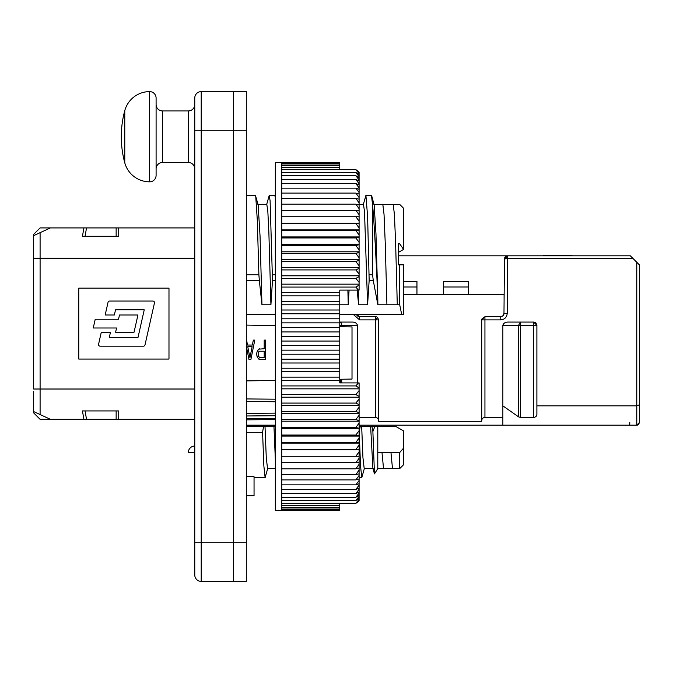 <?xml version="1.0" encoding="UTF-8"?>
<svg xmlns="http://www.w3.org/2000/svg" width="673" height="673" viewBox="0 0 673 673"><rect width="100%" height="100%" fill="white"/><g stroke="black" fill="none" stroke-linecap="round" stroke-linejoin="round"><path stroke-width="1.01" d="M162.538 162.496L188.322 162.496L188.322 110.944L162.538 110.944L162.538 162.496A6.444 6.444 0 0 0 156.094 168.94L156.094 104.5A6.444 6.444 0 0 0 162.538 110.944M98.544 344.601A1.565 1.565 0 0 1 98.578 344.256L101.287 332.226L110.473 332.226L109.312 337.4L138.024 337.4L144.241 309.824L115.52 309.824L114.36 314.998L105.173 314.998L108.042 302.278A1.565 1.565 0 0 1 109.564 301.058L152.922 301.058A1.565 1.565 0 0 1 154.453 302.968L144.998 344.946A1.565 1.565 0 0 1 143.467 346.166L100.109 346.166A1.565 1.565 0 0 1 98.544 344.601M377.789 426.463L395.833 426.463L403.564 430.93L403.564 448.117L399.703 452.542L377.789 452.542L377.789 426.463L374.836 426.463L372.884 431.536L371.9 426.463L360.198 426.463L359.096 432.327M364.472 468.114L361.788 477.637L360.518 465.842L359.247 432.327M361.67 426.463L362.94 457.615L364.202 468.61L373.162 468.61M399.703 452.542L399.703 468.61L392.494 468.61L390.963 452.542M370.63 426.463L372.892 468.114L374.457 473.91L377.789 468.61L377.789 452.542M368.695 426.463L375.685 426.463M392.494 468.61L383.534 468.61L382.003 452.542M386.066 426.463L389.65 426.463M258.886 351.626L258.407 352.45L259.61 351.213L264.203 351.213L264.203 352.45M258.407 352.45L258.196 353.502M258.163 353.687L258.407 356.152L259.61 357.388L258.407 356.152L258.163 354.671M247.773 346.688L249.944 357.8L252.123 346.688L247.773 346.688L252.123 346.688L250.348 355.723M249.944 357.8L249.54 355.723M403.564 448.117L403.564 464.749L399.703 468.61M372.884 431.536L374.457 473.91M377.873 304.768L373.263 280.464L369.157 280.464L367.626 216.799L365.91 195.363L371.454 195.363L372.581 204.743C374.264 224.143 375.997 255.168 377.789 297.811L377.873 304.768L397.289 304.768L395.623 243.079L394.412 214.443L393.2 204.39L399.703 204.39L403.564 208.251L403.514 249.447M397.289 304.768L399.703 304.768L401.663 314.333L403.564 314.333L403.564 264.834L398.408 264.834L398.408 243.819L399.703 243.819C399.703 191.603 399.703 191.603 399.703 243.819L403.564 249.414L398.408 252.392M259.61 357.388L264.203 357.388L264.203 351.213L259.61 351.213M399.703 264.834L399.703 304.768M386.916 304.768L385.242 243.079L384.039 214.443L382.828 204.39L373.868 204.39M275.324 426.934L275.232 426.463L263.53 426.463L262.579 432.327L246.318 432.327M275.324 459.129L273.961 426.463M265.65 357.329L265.65 359.441L259.854 359.441L257.675 357.8L256.707 354.915L256.951 352.038L258.642 349.161L264.203 348.749L264.203 340.109L265.65 340.109L265.65 359.441L259.601 359.357M246.562 340.109L247.529 345.047L252.358 345.047L253.326 340.109L254.781 340.109L250.911 359.441L248.976 359.441L246.411 346.612M374.836 426.463L371.9 426.463M360.198 426.463L359.096 426.463M377.789 297.811L375.963 233.783L374.138 204.886L371.698 195.826M365.91 195.363L363.227 204.886M372.581 204.743L372.581 274.836L369.351 274.836M359.096 204.39L363.496 204.39L364.514 211.608L367.584 304.768L358.625 304.768L358.263 290.097M339.293 304.768L348.244 304.768L347.891 290.097M275.324 280.464L272.489 280.464L270.1 200.823L269.242 195.363L266.558 204.886M269.242 195.363L274.786 195.363L275.324 197.5M257.868 204.39L266.828 204.39L267.846 211.608L268.872 232.471L270.916 304.768L261.957 304.768L260.047 236.097L258.138 204.886L255.446 195.363L246.318 195.363M275.324 468.61L267.534 468.61L266.272 457.615L265.002 426.463M339.764 379.286L352.013 379.067L352.013 326.927L339.764 326.716M256.707 354.099L256.951 352.038M257.372 351.096L258.642 349.161L259.854 348.749M264.203 341.842L264.497 340.109M265.128 340.109L265.65 340.109L265.65 344.004M259.854 359.441L258.642 359.029M257.17 356.64L256.951 356.152M254.251 340.109L254.781 340.109L250.911 359.441L248.976 359.441L248.564 357.371M247.075 342.75L247.529 345.047M253.132 341.093L253.62 340.109M246.318 426.463L263.53 426.463M373.263 280.464L372.581 274.836M246.318 274.836L258.895 274.836L259.332 280.464L246.318 280.464M369.157 280.464L367.584 304.768M358.625 304.768L357.153 290.097M349.068 290.097L348.244 304.768M272.489 280.464L270.916 304.768M258.895 274.836L257.288 219.903L255.698 195.826M261.957 304.768L259.332 280.464M246.318 476.711L254.049 476.711L254.049 495.681L246.318 495.681M267.804 468.114L265.12 477.637L263.85 465.842L262.579 432.327M275.324 380.405L246.318 380.91M246.318 325.084L275.324 325.589M124.774 111.045L124.774 110.633A99.57 99.57 0 0 0 124.774 162.807A25.776 25.776 0 0 0 149.65 181.828A6.444 6.444 0 0 0 156.094 175.384L156.094 98.056A6.444 6.444 0 0 0 149.65 91.604A25.776 25.776 0 0 0 124.774 110.633L124.774 162.807M246.318 314.333L275.324 314.333M339.764 314.333L401.663 314.333M118.541 319.229L119.491 314.998L137.931 314.998L134.045 332.226L115.613 332.226L116.564 327.995L93.253 327.995L95.23 319.229L118.541 319.229M156.094 98.056L156.094 175.384M33.65 391.577L33.65 411.582L40.094 414.551L33.65 411.582L33.65 412.869L40.094 419.313L50.408 419.313L40.094 414.551L40.094 258.196L33.65 258.196L33.65 239.538L33.65 255.647M194.766 574.944L194.766 542.724L194.766 574.944A6.444 6.444 0 0 0 201.21 581.396L201.21 542.724L233.43 542.724L233.43 91.604L233.43 581.396L233.43 542.724L246.318 542.724L246.318 91.604L201.21 91.604A6.444 6.444 0 0 0 194.766 98.056L194.766 130.276L246.318 130.276M194.766 258.196L40.094 258.196L40.094 232.665L33.65 235.643L33.65 234.355L40.094 227.911L50.408 227.911L33.65 235.643L33.65 389.019L194.766 389.019M201.21 581.396L246.318 581.396L246.318 542.724M86.531 419.313L85.059 410.934L82.443 410.934L118.717 410.934L118.717 419.313L83.915 419.313L82.443 410.934M82.443 236.29L83.915 227.911L82.443 236.29L85.059 236.29L86.531 227.911L118.717 227.911L118.717 236.29L82.443 236.29L83.915 227.911L86.531 227.911M168.982 359.054L168.982 288.162L78.758 288.162L78.758 359.054L168.982 359.054M201.21 91.604L201.21 542.724L194.766 542.724L194.766 130.276M83.915 227.911L50.408 227.911M194.766 227.911L118.717 227.911M83.915 419.313L50.408 419.313M194.766 419.313L118.717 419.313M194.766 452.5L188.322 452.5A6.444 6.444 0 0 1 194.766 446.056M188.322 110.944A6.444 6.444 0 0 0 194.766 104.5L194.766 168.94A6.444 6.444 0 0 0 188.322 162.496M281.768 341.051L281.768 336.5L339.764 336.5L339.764 382.903L358.389 382.903L355.874 385.923L359.096 387.951L359.096 390.592L355.874 394.58L359.096 396.405L359.096 398.996L355.874 403.085L359.096 404.692L359.096 407.224L355.874 411.413L359.096 412.793L359.096 415.266L355.874 419.523L359.096 420.684L359.096 423.09L355.874 427.414L359.096 428.348L359.096 430.67L355.874 435.052L359.096 435.759L359.096 437.997L355.874 442.43L359.096 442.893L359.096 445.046L355.874 449.505L359.096 449.741L359.096 451.802L355.874 456.277L359.096 456.277L359.096 458.237L355.874 462.721L359.096 462.486L359.096 464.336L355.874 468.812L359.096 468.341L359.096 470.09L355.874 474.549L359.096 473.842L359.096 475.475L355.874 479.899L359.096 478.966L359.096 480.48L355.874 484.863L359.096 483.702L359.096 485.09L355.874 489.414L359.096 488.034L359.096 489.288L355.874 493.553L359.096 491.946L359.096 493.073L355.874 497.254L359.096 495.437L359.096 496.43L355.874 500.519L359.096 498.491L359.096 499.341L355.874 503.337L358.389 501.595L355.874 503.337L281.768 503.337L281.768 341.051L339.764 341.051M281.768 336.5L281.768 162.496L275.324 162.496L275.324 510.504L281.768 510.504L281.768 503.337M281.768 169.663L355.874 169.663L358.389 171.405L355.874 169.663L359.096 173.659L359.096 174.509L355.874 172.481L359.096 176.57L359.096 177.563L355.874 175.746L359.096 179.927L359.096 181.054L355.874 179.447L359.096 183.712L359.096 184.966L355.874 183.586L359.096 187.91L359.096 189.298L355.874 188.137L359.096 192.52L359.096 194.034L355.874 193.101L359.096 197.526L359.096 199.158L355.874 198.451L359.096 202.91L359.096 204.659L355.874 204.188L359.096 208.664L359.096 210.514L355.874 210.279L359.096 214.763L359.096 216.723L355.874 216.723L359.096 216.723L359.096 223.259L355.874 223.495L359.096 227.954L359.096 230.107L355.874 230.57L359.096 235.003L359.096 237.241L355.874 237.948L359.096 242.33L359.096 244.652L355.874 245.586L359.096 249.91L359.096 252.316L355.874 253.477L359.096 257.734L359.096 260.207L355.874 261.587L359.096 265.776L359.096 268.308L355.874 269.915L359.096 274.004L359.096 276.595L355.874 278.42L359.096 282.408L359.096 285.049L355.874 287.077L358.389 290.097L339.764 290.097L339.764 336.5M339.764 162.555L281.768 162.555L339.764 162.555L339.764 169.663M281.768 163.034L339.764 163.034M281.768 163.985L339.764 163.985M281.768 165.415L339.764 165.415M281.768 167.308L339.764 167.308M281.768 172.481L355.874 172.481M281.768 175.746L355.874 175.746M281.768 179.447L355.874 179.447M281.768 183.586L355.874 183.586M281.768 188.137L355.874 188.137M281.768 193.101L355.874 193.101M281.768 198.451L355.874 198.451M281.768 204.188L355.874 204.188M281.768 210.279L355.874 210.279M281.768 216.723L355.874 216.723L359.096 221.198M281.768 223.158L359.096 223.158M281.768 223.495L355.874 223.495M281.768 229.897L359.096 229.897M281.768 230.57L355.874 230.57M281.768 236.938L359.096 236.938M281.768 237.948L355.874 237.948M281.768 244.249L359.096 244.249M281.768 245.586L355.874 245.586M281.768 251.803L359.096 251.803M281.768 253.477L355.874 253.477M281.768 259.601L359.096 259.601M281.768 261.587L355.874 261.587M281.768 267.602L359.096 267.602M281.768 269.915L355.874 269.915M281.768 275.795L359.096 275.795M281.768 278.42L355.874 278.42M281.768 284.157L359.096 284.157M281.768 287.077L355.874 287.077M281.768 292.662L339.764 292.662M281.768 295.876L339.764 295.876M281.768 301.285L339.764 301.285M281.768 304.793L339.764 304.793M281.768 310.001L339.764 310.001M281.768 313.786L339.764 313.786M281.768 318.792L339.764 318.792M281.768 322.847L339.764 322.847M281.768 327.633L339.764 327.633M281.768 331.949L339.764 331.949M281.768 345.367L339.764 345.367M281.768 350.153L339.764 350.153M281.768 354.208L339.764 354.208M281.768 359.214L339.764 359.214M281.768 362.999L339.764 362.999M281.768 368.207L339.764 368.207M281.768 371.715L339.764 371.715M281.768 377.124L339.764 377.124M281.768 380.338L339.764 380.338M281.768 385.923L355.874 385.923M281.768 388.843L359.096 388.843M281.768 394.58L355.874 394.58M281.768 397.205L359.096 397.205M281.768 403.085L355.874 403.085M281.768 405.398L359.096 405.398M281.768 411.413L355.874 411.413M281.768 413.399L359.096 413.399M281.768 419.523L355.874 419.523M281.768 421.197L359.096 421.197M281.768 427.414L355.874 427.414M281.768 428.751L359.096 428.751M281.768 435.052L355.874 435.052M281.768 436.062L359.096 436.062M281.768 442.43L355.874 442.43M281.768 443.103L359.096 443.103M281.768 449.505L355.874 449.505M281.768 449.842L359.096 449.842M281.768 456.277L359.096 456.277L359.096 451.802M281.768 462.721L355.874 462.721M281.768 468.812L355.874 468.812M281.768 474.549L355.874 474.549M281.768 479.899L355.874 479.899M339.764 510.445L281.768 510.445L339.764 510.445L339.764 509.966L281.768 509.966M281.768 484.863L355.874 484.863M281.768 489.414L355.874 489.414M281.768 493.553L355.874 493.553M339.764 503.337L339.764 509.966M339.764 509.015L281.768 509.015M281.768 497.254L355.874 497.254M339.764 507.585L281.768 507.585M281.768 500.519L355.874 500.519M339.764 505.692L281.768 505.692M359.096 174.509L359.096 176.57M359.096 177.563L359.096 179.927M359.096 181.054L359.096 183.712M359.096 184.966L359.096 187.91M359.096 189.298L359.096 192.52M359.096 194.034L359.096 197.526M359.096 199.158L359.096 202.91M359.096 204.659L359.096 208.664M359.096 210.514L359.096 214.763M359.096 223.259L359.096 227.954M359.096 230.107L359.096 235.003M359.096 237.241L359.096 242.33M359.096 244.652L359.096 249.91M359.096 252.316L359.096 257.734M359.096 260.207L359.096 265.776M359.096 268.308L359.096 274.004M359.096 276.595L359.096 282.408M358.389 501.595L359.096 500.855L359.096 499.341M359.096 390.592L359.096 396.405M359.096 398.996L359.096 404.692M359.096 407.224L359.096 412.793M359.096 415.266L359.096 420.684M359.096 423.09L359.096 428.348M359.096 430.67L359.096 435.759M359.096 437.997L359.096 442.893M359.096 445.046L359.096 449.741M359.096 458.237L359.096 462.486M359.096 464.336L359.096 468.341M359.096 470.09L359.096 473.842M359.096 475.475L359.096 478.966M359.096 480.48L359.096 483.702M359.096 485.09L359.096 488.034M359.096 489.288L359.096 491.946M359.096 493.073L359.096 495.437M359.096 496.43L359.096 498.491M358.389 171.405L359.096 172.145L359.096 173.659M358.389 290.097L359.096 290.097L359.096 285.049M358.389 382.903L359.096 382.903L359.096 387.951M359.567 319.877L359.567 316.655L375.383 316.655A3.222 3.222 0 0 1 377.662 317.597L378.605 319.877L375.383 319.877L375.383 316.655A3.222 3.222 0 0 1 377.662 317.597L375.383 319.877L359.567 319.877L353.182 314.333M605.801 255.816L507.678 255.816L507.669 258.39L504.456 259.012L503.976 313.458L503.025 315.721L500.754 316.655L484.939 316.655L484.939 319.877L481.717 319.877L481.717 420.667C481.86 418.724 482.936 417.647 484.939 417.445L502.857 417.445L502.857 325.286C503.581 323.074 505.457 321.997 508.468 322.064L533.655 322.064L536.886 325.286L536.886 414.223C536.869 416.032 535.792 417.109 533.655 417.445L520.439 417.445L518.589 416.865L502.857 405.844M639.35 397.154L639.35 264.834L639.35 422.602L639.35 421.306L639.35 422.602L636.776 425.176L638.307 424.671M340.294 326.725L340.294 325.286L341.733 325.286A3.222 1.851 90 0 0 341.194 323.006L339.882 322.064L339.764 324.874M340.294 382.903L340.294 379.269M555.057 425.176L552.474 425.176L555.057 425.176M359.096 425.176L636.776 425.176A2.574 2.574 0 0 0 638.685 424.327A2.574 2.574 0 0 1 636.776 425.176L636.776 262.26L632.906 258.39L507.669 258.39M246.318 425.176L275.324 425.176M275.324 419.59L246.318 419.843M339.764 322.064L351.844 322.064C354.864 321.997 356.732 323.074 357.464 325.286L357.464 382.903M481.717 420.667L481.717 421.306L378.605 421.306L378.605 319.877M359.096 417.445L375.383 417.445C377.385 417.647 378.453 418.724 378.605 420.667M502.857 425.176L502.857 417.445M536.886 405.844L636.776 405.844L639.35 404.776M636.776 425.176A2.574 2.574 0 0 0 638.685 424.327L639.35 422.602M504.085 300.924L504.085 294.48M359.567 316.655L356.471 314.333A3.222 3.222 0 0 0 359.567 316.655A3.222 3.222 0 0 1 356.471 314.333M246.318 398.938L275.324 399.19L246.318 398.938M246.318 415.973L275.324 415.721L246.318 415.973M639.35 413.045L639.35 413.668M639.35 410.16L639.35 412.221M639.35 394.386L639.35 405.23M639.35 264.834L636.776 262.26M506.205 256.169A3.222 3.222 26.9 0 1 507.678 255.816L630.332 255.816L632.906 258.39M533.655 417.445L533.655 325.286L536.886 325.286L535.935 323.006L536.877 325.118M533.866 322.073L535.733 322.821L533.95 322.081M507.678 258.39L507.198 313.483L503.976 313.458A3.222 3.222 0 0 1 500.754 316.655L500.754 319.877L484.939 319.877L484.939 417.445M507.198 313.483C506.777 317.345 504.632 319.473 500.754 319.877M468.509 287.001L468.509 281.423L443.372 281.423L443.372 294.48L468.509 294.48L468.509 287.001L443.372 287.001M403.564 281.423L416.949 281.423L416.949 294.48L403.564 294.48M403.564 287.001L416.949 287.001M504.144 294.48L468.509 294.48M443.372 294.48L416.949 294.48M484.939 317.597A3.222 2.28 180 0 0 481.717 319.877L484.939 316.655M504.472 258.684L505.953 256.312M398.408 255.816L507.678 255.816L504.456 259.012A3.222 3.222 26.9 0 1 504.615 258.02M520.439 417.445L520.439 322.064L518.589 325.286L533.655 325.286L533.655 322.064M504.725 257.751A3.222 3.222 26.9 0 1 506.096 256.228M543.582 255.168L571.941 255.168L543.582 255.168L543.582 255.816M548.159 255.26L548.159 255.816M567.364 255.26L567.364 255.816M246.318 425.715L275.324 425.715M275.324 274.836L272.683 274.836M149.65 91.604L149.65 181.828M116.143 236.29L116.143 227.911M116.143 410.934L116.143 419.313M341.733 382.903L341.733 379.244M341.733 326.75L341.733 325.286L357.464 325.286M629.768 422.602L629.743 425.176M275.324 418.303L246.318 418.556M375.383 417.445L375.383 319.877M502.857 325.286L518.589 325.286L518.589 416.865M275.324 401.764L246.318 401.512M246.318 413.399L275.324 413.146M359.096 477.637L361.788 477.637M383.534 468.61L377.789 468.61M393.2 204.39L382.828 204.39M275.03 195.826L275.324 196.895M254.049 477.637L265.12 477.637M571.941 255.168L571.941 255.816"/></g></svg>
